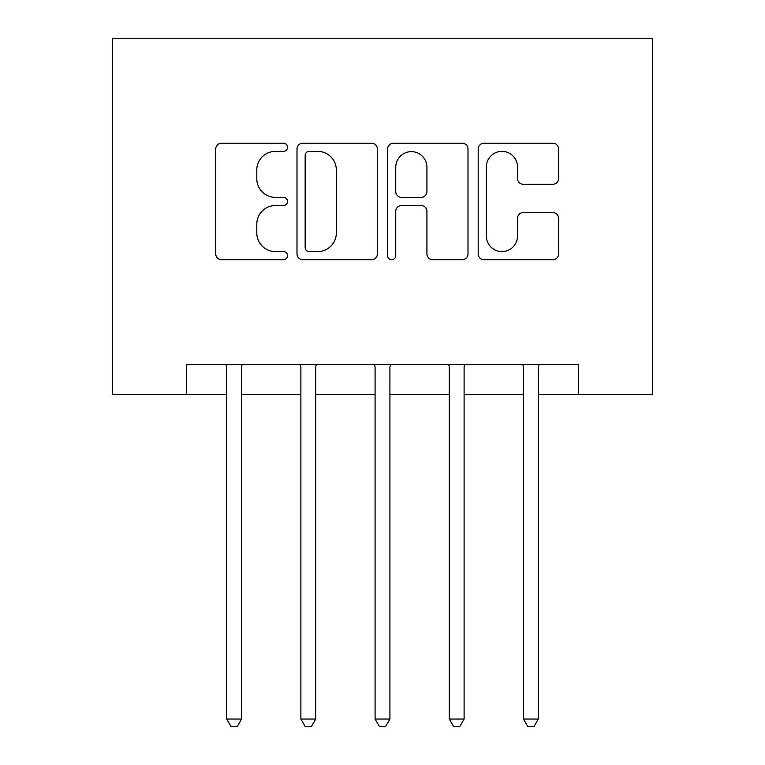 <?xml version="1.0" encoding="UTF-8"?>
<svg xmlns="http://www.w3.org/2000/svg" width="765" height="765" viewBox="0 0 765 765"><rect width="100%" height="100%" fill="white"/><g stroke="black" fill="none" stroke-linecap="round" stroke-linejoin="round"><path stroke-width="1.15" d="M287.535 147.291A4.074 4.074 0 0 0 283.461 143.208L221.563 143.208A5.824 5.824 0 0 0 215.73 149.041L215.73 253.904A5.824 5.824 0 0 0 221.563 259.727L283.461 259.727A4.074 4.074 0 0 0 287.535 255.653A4.074 4.074 0 0 0 283.461 251.58L275.448 251.58A18.647 18.647 0 0 1 256.801 232.933L256.801 224.193A18.647 18.647 0 0 1 275.448 205.546L283.461 205.546A4.074 4.074 0 0 0 287.535 201.472A4.074 4.074 0 0 0 283.461 197.389L275.448 197.389A18.647 18.647 0 0 1 256.801 178.752L256.801 170.012A18.647 18.647 0 0 1 275.448 151.365L283.461 151.365A4.074 4.074 0 0 0 287.535 147.291M552.76 184.288A5.824 5.824 0 0 0 558.593 178.455L558.593 149.041A5.824 5.824 0 0 0 552.76 143.208L484.016 143.208A5.824 5.824 0 0 0 478.192 149.041L478.192 253.904A5.824 5.824 0 0 0 484.016 259.727L552.76 259.727A5.824 5.824 0 0 0 558.593 253.904L558.593 218.369A5.824 5.824 0 0 0 552.76 212.546L523.346 212.546A5.824 5.824 0 0 0 517.513 218.369L517.513 235.993A15.587 15.587 0 0 1 501.936 251.58A15.587 15.587 0 0 1 486.349 235.993L486.349 166.952A15.587 15.587 0 0 1 501.936 151.365A15.587 15.587 0 0 1 517.513 166.952L517.513 178.455A5.824 5.824 0 0 0 523.346 184.288L552.76 184.288M186.631 394.367L186.631 364.695L578.369 364.695L578.369 394.367L652.555 394.367L652.555 38.25L112.445 38.25L112.445 394.367L226.698 394.367M377.403 149.041A5.824 5.824 0 0 0 371.58 143.208L302.835 143.208A5.824 5.824 0 0 0 297.002 149.041L297.002 253.904A5.824 5.824 0 0 0 302.835 259.727L371.58 259.727A5.824 5.824 0 0 0 377.403 253.904L377.403 149.041M393.42 143.208L462.165 143.208A5.824 5.824 0 0 1 467.998 149.041L467.998 253.904A5.824 5.824 0 0 1 462.165 259.727L432.751 259.727A5.824 5.824 0 0 1 426.927 253.904L426.927 211.379A5.824 5.824 0 0 0 421.094 205.546L401.577 205.546A5.824 5.824 0 0 0 395.754 211.379L395.754 255.653A4.074 4.074 0 0 1 391.68 259.727A4.074 4.074 0 0 1 387.597 255.653L387.597 149.041A5.824 5.824 0 0 1 393.42 143.208M241.539 394.367L300.894 394.367M315.725 394.367L375.08 394.367M389.921 394.367L449.275 394.367M464.106 394.367L523.461 394.367M538.302 394.367L578.369 394.367M309.242 151.365A4.074 4.074 0 0 0 305.159 155.448L305.159 247.497A4.074 4.074 0 0 0 309.242 251.58L317.685 251.58A18.647 18.647 0 0 0 336.332 232.933L336.332 170.012A18.647 18.647 0 0 0 317.685 151.365L309.242 151.365M426.927 167.248A15.587 15.587 0 0 0 411.341 151.661A15.587 15.587 0 0 0 395.754 167.248L395.754 191.566A5.824 5.824 0 0 0 401.577 197.389L421.094 197.389A5.824 5.824 0 0 0 426.927 191.566L426.927 167.248M242.266 364.695L241.96 365.45A5.938 5.938 0 0 0 241.539 367.659L241.539 719.033L226.698 719.033L226.698 367.659A5.938 5.938 0 0 0 226.268 365.45L225.962 364.695M241.539 719.033L237.083 726.75L231.145 726.75L226.698 719.033M316.461 364.695L316.155 365.45A5.938 5.938 85.1 0 0 315.725 367.659L315.725 719.033L300.894 719.033L300.894 367.659A5.938 5.938 85.1 0 0 300.463 365.45L300.157 364.695M315.725 719.033L311.279 726.75L305.34 726.75L300.894 719.033M390.647 364.695L390.351 365.45A5.938 5.938 85.1 0 0 389.921 367.659L389.921 719.033L375.08 719.033L375.08 367.659A5.938 5.938 85.1 0 0 374.649 365.45L374.353 364.695M389.921 719.033L385.464 726.75L379.536 726.75L375.08 719.033M464.843 364.695L464.537 365.45A5.938 5.938 85.1 0 0 464.106 367.659L464.106 719.033L449.275 719.033L449.275 367.659A5.938 5.938 85.1 0 0 448.845 365.45L448.539 364.695M464.106 719.033L459.66 726.75L453.722 726.75L449.275 719.033M539.038 364.695L538.732 365.45A5.938 5.938 85.1 0 0 538.302 367.659L538.302 719.033L523.461 719.033L523.461 367.659A5.938 5.938 85.1 0 0 523.04 365.45L522.734 364.695M538.302 719.033L533.855 726.75L527.917 726.75L523.461 719.033"/></g></svg>
